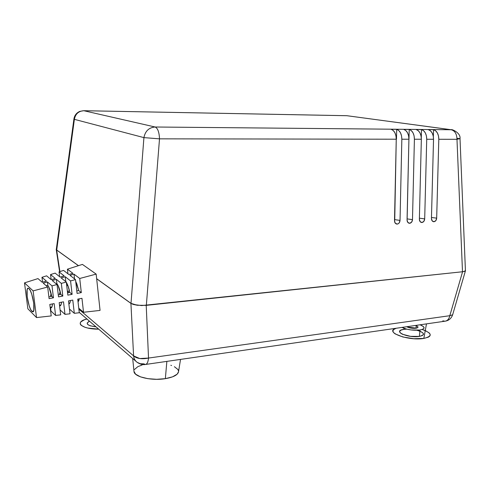 <?xml version="1.0" encoding="UTF-8"?>
<svg xmlns="http://www.w3.org/2000/svg" width="490" height="490" viewBox="0 0 490 490"><rect width="100%" height="100%" fill="white"/><g stroke="black" fill="none" stroke-linecap="round" stroke-linejoin="round"><path stroke-width="0.73" d="M56.626 250.023L56.344 249.085L56.221 249.477L56.626 250.023L59.915 271.582L56.626 250.023L78.424 265.678L56.626 250.023M465.488 270.67L465.414 270.278L464.698 271.307L462.572 271.748L141.702 305.57L133.421 304.498L130.928 303.39L96.671 278.786L130.928 303.39L133.592 355.887L130.928 303.39L137.206 305.264L146.216 305.368L148.525 358.061L449.814 315.701L462.572 271.748L146.216 305.368L148.525 358.061C148.103 362.147 147.043 364.291 145.346 364.487L143.882 363.862L140.293 363.739L137.157 362.337C135.093 360.793 133.905 358.643 133.592 355.887C136.863 358.68 141.837 359.403 148.525 358.061L139.76 358.545L133.592 355.887C133.905 358.643 135.093 360.793 137.157 362.337C140.152 364.248 142.884 364.97 145.346 364.487C147.043 364.291 148.103 362.147 148.525 358.061L449.814 315.701L452.65 314.782L449.814 315.701C449.042 319.051 447.407 320.889 444.914 321.213L442.788 320.846M78.878 309.184L133.592 355.887L78.878 309.184M465.126 271.093L462.572 271.748L449.814 315.701C449.042 319.051 447.407 320.889 444.914 321.213C448.681 320.699 451.259 318.555 452.65 314.782L465.476 270.707M457.397 138.345L460.012 138.633L456.98 139.301L462.493 271.76L146.339 305.356L462.493 271.76C464.404 271.521 465.384 271.142 465.427 270.609L464.624 271.313L462.493 271.76L456.98 139.301L438.801 139.276L436.676 218.142L431.476 217.48L436.676 218.142C436.461 220.224 435.561 221.425 433.975 221.731L432.149 220.843L431.445 218.46L433.534 139.264L426.723 139.258L424.695 218.877L419.391 218.185L424.695 218.877C424.481 220.984 423.568 222.191 421.951 222.503L420.089 221.609L419.366 219.202L421.345 139.246L414.405 139.233L412.488 219.624L407.141 218.907L408.923 139.185L407.061 219.661L407.141 218.907L412.488 219.624C412.274 221.75 411.343 222.968 409.695 223.287L407.796 222.387L407.055 219.961L408.923 139.227L401.843 139.215L400.036 220.39L394.744 219.661L396.257 139.16L394.505 221.008L394.744 219.661L400.036 220.39C399.828 222.534 398.878 223.771 397.2 224.089L395.259 223.177L394.499 220.727L396.251 139.209L159.507 138.842L146.339 305.356L137.304 305.252L133.507 304.48L131.001 303.371L96.659 278.706L131.001 303.371L143.925 137.617L74.382 119.346L56.711 250.023L56.35 249.214M409.695 223.287L409.438 223.287C407.937 223.036 407.141 221.927 407.055 219.961L408.923 139.227C408.776 133.923 407.049 130.646 403.748 129.397L409.211 129.446C412.531 130.695 414.258 133.954 414.405 139.233L421.345 139.246C421.204 133.997 419.465 130.75 416.132 129.513L421.492 129.562C424.842 130.793 426.582 134.027 426.723 139.258L433.534 139.264C433.393 134.064 431.647 130.848 428.285 129.623L433.54 129.672C436.915 130.891 438.673 134.095 438.801 139.276L456.98 139.301C456.803 133.886 454.879 130.701 451.198 129.752L155.122 127.008L83.827 110.716L346.951 115.713L451.198 129.752L155.122 127.008L83.827 110.716C78.553 111.083 75.405 113.956 74.382 119.346L143.925 137.617L131.001 303.371L137.304 305.252L146.339 305.356L159.507 138.842L143.925 137.617C145.23 131.051 148.966 127.516 155.122 127.008C148.966 127.516 145.23 131.051 143.925 137.617L159.507 138.842C159.207 132.116 157.749 128.172 155.122 127.008C157.749 128.172 159.207 132.116 159.507 138.842L396.251 139.209C396.104 133.85 394.389 130.542 391.118 129.28L396.692 129.329C399.975 130.591 401.696 133.886 401.843 139.215L408.923 139.227L408.605 135.791L407.533 132.778L405.843 130.554L403.748 129.397L409.211 129.446L411.312 130.597L413.009 132.815L414.087 135.816L414.405 139.233L412.488 219.624L411.637 222.142L409.695 223.287M421.951 222.503L421.706 222.503C420.23 222.258 419.452 221.155 419.366 219.202L421.345 139.246L421.026 135.846L419.948 132.857L418.246 130.659L416.132 129.513L421.492 129.562L423.611 130.701L425.32 132.894L426.404 135.865L426.723 139.258L424.695 218.877L423.856 221.37L421.951 222.503M433.975 221.731L433.742 221.731C432.29 221.492 431.525 220.402 431.445 218.46L433.534 139.264L433.215 135.895L432.131 132.937L430.416 130.757L428.285 129.623L433.54 129.672L435.677 130.799L437.399 132.974L438.489 135.92L438.801 139.276L436.676 218.142L435.849 220.61L433.975 221.731M78.486 265.66L56.711 250.023L78.486 265.66M400.036 220.39L399.172 222.932L398.26 223.752L396.931 224.089C395.399 223.832 394.591 222.711 394.499 220.727L396.251 139.209L395.932 135.736L394.866 132.692L393.194 130.45L391.118 129.28L396.692 129.329L398.774 130.493L400.459 132.729L401.524 135.761L401.843 139.215L400.036 220.39M346.834 115.701L83.747 110.703L79.754 111.408C76.489 112.872 74.547 115.358 73.935 118.862L56.301 249.367L56.711 250.023L74.382 119.346L73.935 118.862L74.382 119.346C75.405 113.956 78.553 111.083 83.827 110.716L346.308 115.701M465.427 270.609L460.012 138.633L456.98 139.301C456.803 133.886 454.879 130.701 451.198 129.752L346.951 115.713L451.437 129.758C450.769 128.778 460.918 132.459 460.012 138.633M302.777 114.856L307.751 114.948M314.053 115.07L318.947 115.162M325.158 115.279L329.966 115.377M291.311 114.636L296.364 114.734M433.356 136.649L433.54 129.672L433.356 136.649M421.296 137.592L421.492 129.562L421.296 137.592M408.985 139.185L409.211 129.446L408.985 139.185M396.477 139.16L396.692 129.329L396.477 139.16M178.519 371.8L177.166 374.17L172.56 376.841L165.351 378.66L156.653 379.309L147.888 378.672L140.477 376.859L135.608 374.176L133.99 371.396C133.825 376.816 151.551 381.024 165.351 378.66L166.857 361.381L165.351 378.66C173.368 377.251 177.76 374.966 178.519 371.812L180.522 359.409M170.826 365.271L171.561 365.509M174.379 366.692L177.944 369.521L178.532 371.077M134.468 369.497L137.862 366.649L142.167 364.977M419.373 336.41L419.967 330.021C413.15 330.64 407.159 329.77 401.996 327.412L406.565 329.102L411.116 329.954L419.967 330.021L419.373 336.41L422.276 335.595L423.507 334.37L422.913 332.93L420.604 331.485L416.966 330.266C424.683 332.747 425.485 334.793 419.373 336.41C407.754 338.37 391.688 330.854 403.876 329.366L400.967 330.138L399.638 331.332L400.103 332.765L402.333 334.223L410.54 336.348L419.373 336.41M403.974 328.306L403.876 329.366L403.974 328.306M423.819 338.431C432.737 336.214 432.204 333.237 422.227 329.494L425.602 330.738L429.234 332.973L430.079 334.119L430.214 335.227L429.632 336.25L428.334 337.151L423.819 338.431L426.484 323.878L423.819 338.431L413.707 338.713L402.86 336.979L395.112 333.874L393.721 332.716L393.029 331.571L393.047 330.487L393.77 329.501L396.183 328.251C383.541 331.791 408.146 341.193 423.819 338.431M416.592 328.129L407.435 327.124L416.592 328.129M415.961 328.245L416.224 325.36L415.961 328.245C418.834 327.577 418.668 326.652 415.471 325.47L417.737 326.579L418.019 327.277L415.961 328.245C412.237 328.545 409.162 328.037 406.749 326.726L411.618 328.208L415.961 328.245M406.682 329.133L403.876 329.366L406.682 329.133M420.126 324.796C425.449 327.081 425.394 328.821 419.967 330.021L422.87 329.231L424.101 328.037L423.501 326.628L420.126 324.796M89.413 321.152C85.138 323.755 87.349 325.666 96.046 326.867L90.24 325.801L87.784 324.545L87.147 323.094L89.413 321.146M86.901 318.984C73.812 322.083 81.469 329.28 98.698 329.158L87.784 328.049L84.966 327.277L81.156 325.299L80.311 324.178L80.213 323.033L80.856 321.899L84.219 319.854L86.901 318.984M31.899 311.364L33.632 310.979L31.899 311.364L30.539 309.245L29.173 305.754L27.207 296.879L27.109 289.792L27.838 288.31L28.971 288.61C32.548 291.397 35.991 312.449 32.787 311.836L31.899 311.364C28.316 308.228 24.996 287.697 28.175 288.212L28.971 288.61L30.337 290.662L31.734 294.165L33.755 303.249L33.81 310.384L33.05 311.769L31.899 311.364M50.17 307.334L51.934 306.942L50.17 307.334M59.517 305.276L60.944 304.958L59.517 305.276M68.784 303.23L69.856 302.992L68.784 303.23M77.971 301.203L78.676 301.05L77.971 301.203M50.568 307.714L50.225 307.787L50.568 307.714L50.984 311.083L50.635 311.132L50.984 311.083L50.568 307.714L51.425 307.665L52.05 306.636L52.442 303.923C52.332 306.421 51.854 307.72 51.015 307.812L50.568 307.714M61.477 302.207C61.317 304.535 60.821 305.742 59.982 305.834L59.578 305.754L60.411 305.68L61.066 304.651L61.477 302.207M70.401 300.511C70.199 302.667 69.69 303.782 68.863 303.874L69.984 302.685L70.401 300.511M79.227 298.839L78.039 301.816L78.81 300.744L79.227 298.839M75.711 281.407L78.682 290.515L76.795 290.919L78.682 290.515L81.316 292.616L77.083 293.406L75.509 279.606L69.966 275.343L74.008 274.161L79.729 278.485L96.169 274.106L82.412 264.404L67.424 269.188L72.906 273.328L68.876 274.504L63.559 270.419L59.033 271.864L64.153 275.888L60.086 277.077L55.125 273.114L50.55 274.572L55.315 278.473L51.205 279.674L46.599 275.833L41.962 277.309L46.385 281.082L42.232 282.295L37.969 278.589L24.5 282.883L33.118 290.895L47.671 287.018L43.242 283.171L47.408 281.952L52.001 285.866L57.03 284.525L52.24 280.537L56.362 279.331L61.324 283.385L66.309 282.056L61.146 277.928L65.231 276.734L70.566 280.923L75.509 279.606L70.566 280.923L72.116 294.337L67.841 295.139L66.309 282.056L61.324 283.385L62.824 296.076L58.512 296.879L57.03 284.525L52.001 285.866L53.453 297.828L49.098 298.643L47.671 287.018L33.118 290.895L36.523 317.575L51.223 315.915L49.809 304.425L54.157 303.598L55.591 315.425L60.668 314.856L59.204 302.636L63.51 301.822L64.992 314.366L70.021 313.796L68.508 300.872L72.777 300.064L74.302 313.312L79.282 312.755L77.732 299.121L81.959 298.318L83.533 312.271L100.058 310.409L96.169 274.106L79.729 278.485L81.316 292.616L77.083 293.406L75.509 279.606L69.966 275.343L74.008 274.161L74.541 278.865L74.008 274.161L79.729 278.485L81.316 292.616L78.682 290.515L76.918 284.09L75.711 281.407M65.801 281.652L65.231 276.734L65.801 281.652M66.352 282.405C67.785 284.757 68.931 288.096 69.788 292.42L67.577 292.898L69.788 292.42L72.116 294.337L67.841 295.139L66.309 282.056L61.146 277.928L65.231 276.734L70.566 280.923L72.116 294.337L69.788 292.42L68.037 285.958L66.352 282.405M56.865 283.508C58.475 285.688 59.786 289.302 60.809 294.349L58.273 294.888L60.809 294.349L62.824 296.076L58.512 296.879L57.03 284.525L52.24 280.537L56.362 279.331L56.865 283.508L56.019 283.679L56.865 283.508L57.973 285.29L60.809 294.349L62.824 296.076L61.324 283.385L56.362 279.331L56.865 283.508M47.83 285.382C49.404 287.587 50.703 291.219 51.726 296.291L48.89 296.897L51.726 296.291L53.453 297.828L49.098 298.643L47.671 287.018L43.242 283.171L47.408 281.952L47.83 285.382L46.183 285.725L47.83 285.382L48.914 287.177L51.726 296.291L53.453 297.828L52.001 285.866L47.408 281.952L47.83 285.382M27.869 308.798L24.5 282.883L37.969 278.589L42.232 282.295L46.385 281.082L41.962 277.309L46.599 275.833L51.205 279.674L55.315 278.473L50.55 274.572L55.125 273.114L60.086 277.077L64.153 275.888L59.033 271.864L63.559 270.419L68.876 274.504L72.906 273.328L67.424 269.188L82.412 264.404L96.169 274.106L100.058 310.409L83.533 312.271L78.767 308.222L83.533 312.271L81.959 298.318L77.732 299.121L79.282 312.755L74.302 313.312L69.464 309.061L74.302 313.312L72.777 300.064L68.508 300.872L70.021 313.796L64.992 314.366L60.068 309.888L64.992 314.366L63.51 301.822L59.204 302.636L60.668 314.856L55.591 315.425L50.984 311.083L55.591 315.425L54.157 303.598L49.809 304.425L51.223 315.915L36.523 317.575L27.869 308.798L36.523 317.575L33.118 290.895L24.5 282.883L27.869 308.798M42.569 282.191L41.962 277.309L42.569 282.191M51.162 279.637L50.55 274.572L51.162 279.637M59.608 276.691L59.033 271.864L59.608 276.691M67.957 273.8L67.424 269.188L67.957 273.8M50.525 294.937L51.407 294.753L50.525 294.937L50.844 296.481L50.525 294.937M58.684 286.864L58.702 287.477L58.684 286.864M59.364 293.051L60.491 292.812L59.364 293.051L59.682 294.588L59.364 293.051M67.883 285.548L67.467 285.633L67.883 285.548M67.455 284.512L67.467 285.633L67.455 284.512M68.116 291.189L69.476 290.895L68.116 291.189L68.428 292.714L68.116 291.189M59.608 271.68L56.227 249.526M145.757 364.431L444.914 321.213M136.061 361.387L79.239 312.375M433.43 221.694L433.742 221.731M421.376 222.46L421.706 222.503M409.095 223.238L409.438 223.287M396.569 224.034L396.931 224.089M132.686 358.472L133.99 371.402"/></g></svg>
